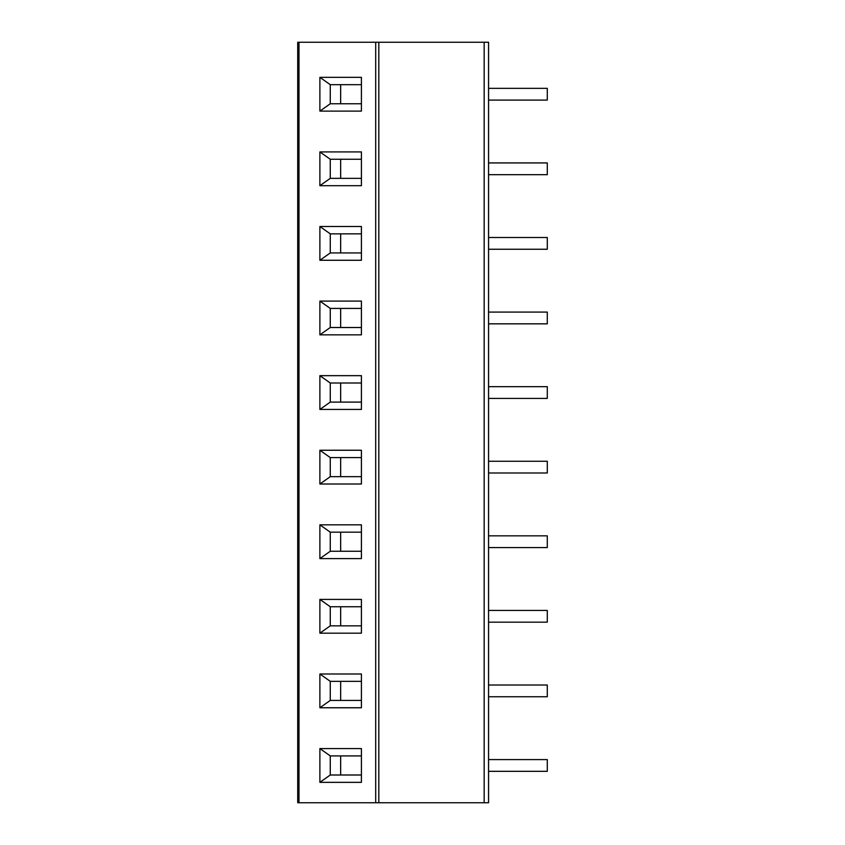 <?xml version="1.0" encoding="UTF-8"?>
<svg xmlns="http://www.w3.org/2000/svg" width="845" height="845" viewBox="0 0 845 845"><rect width="100%" height="100%" fill="white"/><g stroke="black" fill="none" stroke-linecap="round" stroke-linejoin="round"><path stroke-width="1.27" d="M298.993 802.75L297.704 802.75L297.704 42.25L488.568 42.25L488.568 802.75L298.993 802.75L298.993 42.25M319.885 111.107L319.885 77.339L361.417 77.339L361.417 111.107L319.885 111.107L330.268 103.766L330.268 84.68L319.885 77.339M319.885 185.689L319.885 151.92L361.417 151.92L361.417 185.689L319.885 185.689L330.268 178.348L330.268 159.261L319.885 151.92M319.885 260.271L319.885 226.502L361.417 226.502L361.417 260.271L319.885 260.271L330.268 252.93L330.268 233.843L319.885 226.502M319.885 334.852L319.885 301.084L361.417 301.084L361.417 334.852L319.885 334.852L330.268 327.511L330.268 308.425L319.885 301.084M319.885 409.434L319.885 375.666L361.417 375.666L361.417 409.434L319.885 409.434L330.268 402.093L330.268 383.007L319.885 375.666M319.885 484.016L319.885 450.248L361.417 450.248L361.417 484.016L319.885 484.016L330.268 476.675L330.268 457.589L319.885 450.248M319.885 558.598L319.885 524.829L361.417 524.829L361.417 558.598L319.885 558.598L330.268 551.257L330.268 532.17L319.885 524.829M319.885 633.18L319.885 599.411L361.417 599.411L361.417 633.18L319.885 633.18L330.268 625.839L330.268 606.752L319.885 599.411M319.885 707.761L319.885 673.993L361.417 673.993L361.417 707.761L319.885 707.761L330.268 700.42L330.268 681.334L319.885 673.993M319.885 782.343L319.885 748.575L361.417 748.575L361.417 782.343L319.885 782.343L330.268 775.002L330.268 755.916L319.885 748.575M340.651 84.68L340.651 103.766M330.268 84.68L361.417 84.68M361.417 103.766L330.268 103.766M340.651 159.261L340.651 178.348M330.268 159.261L361.417 159.261M361.417 178.348L330.268 178.348M340.651 233.843L340.651 252.93M330.268 233.843L361.417 233.843M361.417 252.93L330.268 252.93M340.651 308.425L340.651 327.511M330.268 308.425L361.417 308.425M361.417 327.511L330.268 327.511M340.651 383.007L340.651 402.093M330.268 383.007L361.417 383.007M361.417 402.093L330.268 402.093M340.651 457.589L340.651 476.675M330.268 457.589L361.417 457.589M361.417 476.675L330.268 476.675M340.651 532.17L340.651 551.257M330.268 532.17L361.417 532.17M361.417 551.257L330.268 551.257M340.651 606.752L340.651 625.839M330.268 606.752L361.417 606.752M361.417 625.839L330.268 625.839M340.651 681.334L340.651 700.42M330.268 681.334L361.417 681.334M361.417 700.42L330.268 700.42M340.651 755.916L340.651 775.002M330.268 755.916L361.417 755.916M361.417 775.002L330.268 775.002M488.568 88.345L547.296 88.345L547.296 100.09L488.568 100.09M488.568 162.927L547.296 162.927L547.296 174.672L488.568 174.672M488.568 237.508L547.296 237.508L547.296 249.254L488.568 249.254M488.568 312.09L547.296 312.09L547.296 323.836L488.568 323.836M488.568 386.672L547.296 386.672L547.296 398.417L488.568 398.417M488.568 461.254L547.296 461.254L547.296 472.999L488.568 472.999M488.568 535.846L547.296 535.846L547.296 547.581L488.568 547.581M488.568 610.428L547.296 610.428L547.296 622.163L488.568 622.163M488.568 685.01L547.296 685.01L547.296 696.745L488.568 696.745M488.568 759.592L547.296 759.592L547.296 771.327L488.568 771.327M484.164 802.75L484.164 42.25M378.813 802.75L378.813 42.25M375.698 802.75L375.698 42.25"/></g></svg>
